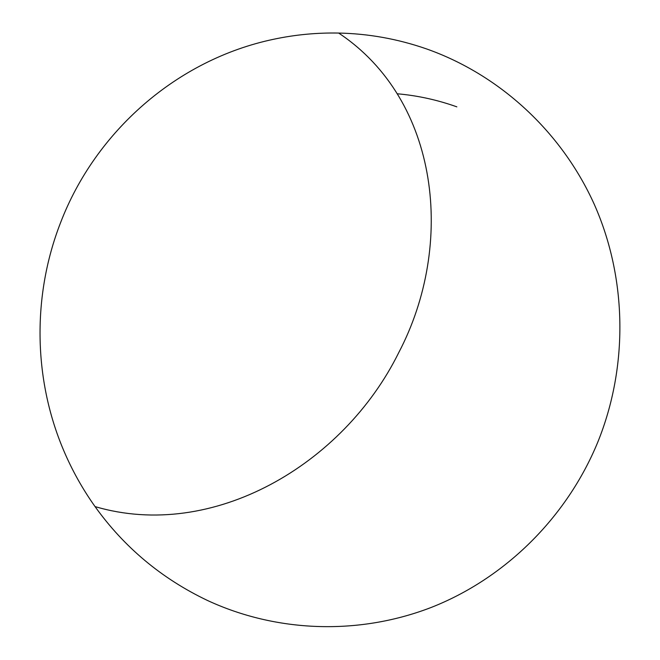 <?xml version="1.0" encoding="UTF-8"?>
<svg xmlns="http://www.w3.org/2000/svg" width="660" height="660" viewBox="0 0 660 660"><rect width="100%" height="100%" fill="white"/><g stroke="black" fill="none" stroke-linecap="round" stroke-linejoin="round"><path stroke-width="0.99" d="M597.762 442.2C566.577 518.009 504.562 578.622 431.252 607.431C357.695 635.819 275.723 632.164 207.388 600.427C161.667 578.597 124.22 547.321 95.048 506.591C82.525 488.961 72.047 470.201 63.624 450.326C33.173 378.592 32.282 295.383 60.489 222.882C95.353 131.637 176.888 59.507 273.768 39.237C295.078 34.708 316.709 32.645 338.662 33.058C368.544 33.668 397.815 38.948 426.467 48.889C498.779 74.39 561.223 130.944 594.338 204.484C627.016 278.173 628.543 366.242 597.762 442.2M397.444 93.794C417.697 95.593 437.497 99.949 456.844 106.846M338.662 33.058C439.923 100.394 455.21 244.951 398.78 352.539C343.571 464.524 212.834 541.365 95.048 506.591"/></g></svg>
